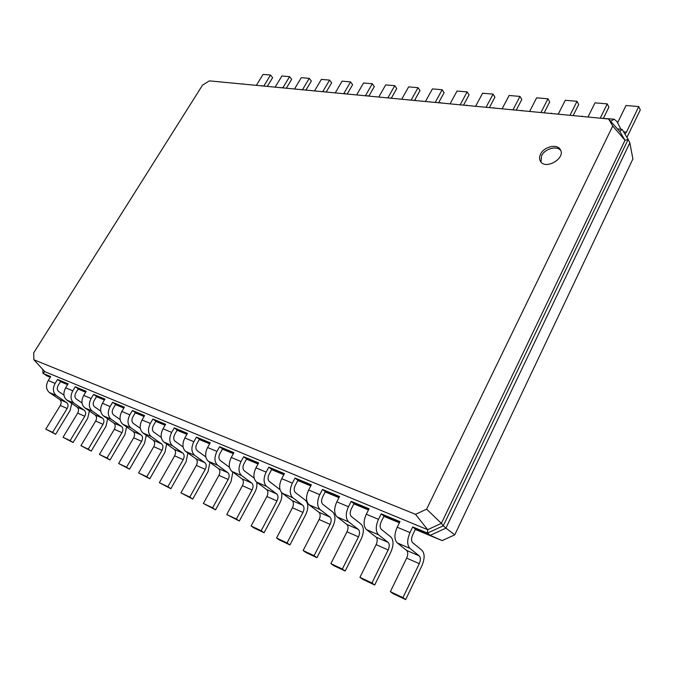 <?xml version="1.0" encoding="UTF-8"?>
<svg xmlns="http://www.w3.org/2000/svg" width="674" height="674" viewBox="0 0 674 674"><rect width="100%" height="100%" fill="white"/><g stroke="black" fill="none" stroke-linecap="round" stroke-linejoin="round"><path stroke-width="1.01" d="M415.445 529.191L412.699 534.836C411.199 538.4 411.191 541.028 412.665 542.713L422 550.338C424.856 553.598 424.822 558.738 421.89 565.747L405.672 599.599L402.951 597.619L419.262 563.649C420.736 560.136 420.753 557.558 419.312 555.932L409.918 548.375C406.944 545.013 406.961 539.748 409.977 532.586L412.741 526.925L415.445 529.191L430.223 535.341L427.543 533.075L412.741 526.925M405.672 599.599L393.111 593.668L390.364 591.688L406.649 558.097C408.115 554.609 408.124 552.057 406.666 550.439L397.197 542.873C394.189 539.52 394.197 534.305 397.205 527.211L399.952 521.617L381.231 513.841L383.995 516.107L381.265 521.592C379.774 525.063 379.782 527.641 381.299 529.309L390.827 536.934C393.751 540.186 393.759 545.224 390.853 552.04L374.71 584.981L371.938 582.993L388.165 549.95C389.623 546.521 389.623 544.002 388.148 542.385L378.569 534.819C375.519 531.483 375.494 526.327 378.493 519.342L381.231 513.841M454.798 534.811L445.902 528.121L629.836 142.829L632.894 158.954L454.798 534.811L442.136 540.607L415.319 529.444M399.37 522.797L383.877 516.351M368.467 509.932L353.867 503.857M338.971 497.648L325.213 491.927M310.79 485.92L297.824 480.52M283.847 474.698L271.605 469.601M258.058 463.965L246.49 459.146M233.347 453.678L222.412 449.12M209.656 443.812L199.31 439.499M186.909 434.342L177.119 430.265M165.071 425.243L155.787 421.385M144.067 416.498L135.272 412.842M123.864 408.09L115.524 404.619M104.411 399.994L96.5 396.7M85.665 392.184L78.159 389.058M67.594 384.66L60.483 381.686M50.247 377.28L42.968 373.371L42.85 369.521M50.272 377.238L45.958 375.443M67.703 384.492L60.576 381.526L57.585 379.437L68.116 383.809L65.648 387.828C63.019 392.976 63.381 397.045 66.743 400.027L77.148 407.13C78.782 408.596 78.959 410.592 77.67 413.128L63.044 437.274L73.104 442.54L70.113 440.611L84.789 416.271C86.087 413.71 85.91 411.696 84.275 410.23L73.862 403.103C70.509 400.112 70.155 396.017 72.792 390.836L75.269 386.783L78.268 388.881L75.8 392.925C74.485 395.512 74.662 397.55 76.331 399.05L82.001 402.968M85.775 392.007L78.268 388.881M104.521 399.808L96.609 396.514L93.61 394.4L104.942 399.101L102.431 403.288C99.744 408.646 100.081 412.842 103.434 415.883L113.839 423.095C115.473 424.578 115.633 426.642 114.319 429.279L99.432 454.436L110.031 459.98L107.031 458.025L121.977 432.649C123.291 429.987 123.14 427.914 121.505 426.423L111.1 419.203C107.747 416.144 107.419 411.924 110.115 406.523L112.634 402.302L115.633 404.434L113.122 408.646C111.783 411.334 111.943 413.448 113.611 414.973L120.124 419.54M123.974 407.905L115.633 404.434M144.177 416.313L135.381 412.657L132.39 410.5L144.607 415.58L142.046 419.953C139.307 425.53 139.611 429.869 142.947 432.969L153.335 440.265C154.961 441.773 155.104 443.905 153.765 446.66L138.617 472.921L149.797 478.767L146.814 476.796L162.013 450.299C163.361 447.519 163.226 445.379 161.6 443.863L151.22 436.541C147.884 433.441 147.598 429.068 150.344 423.432L152.914 419.026L155.905 421.191L153.343 425.589C151.979 428.394 152.122 430.576 153.782 432.135L161.271 437.46M165.181 425.05L155.905 421.191M187.027 434.14L177.228 430.063L174.246 427.889L187.465 433.374L184.861 437.948C182.064 443.778 182.325 448.269 185.645 451.42L195.965 458.809C197.575 460.342 197.693 462.541 196.328 465.414L180.927 492.879L192.764 499.055L189.798 497.067L205.25 469.348C206.623 466.45 206.505 464.234 204.896 462.693L194.592 455.295C191.29 452.128 191.037 447.603 193.842 441.723L196.454 437.106L199.42 439.305L196.825 443.905C195.426 446.837 195.553 449.095 197.196 450.679L205.806 456.913M209.766 443.61L199.42 439.305M233.465 453.467L222.53 448.918L219.572 446.71L233.912 452.658L231.266 457.452C228.419 463.56 228.629 468.211 231.898 471.421L242.109 478.877C243.702 480.436 243.803 482.719 242.404 485.718L226.75 514.506L239.321 521.036L236.38 519.047L252.076 489.981C253.483 486.948 253.39 484.657 251.806 483.089L241.621 475.617C238.36 472.407 238.158 467.714 241.014 461.555L243.668 456.719L246.608 458.935L243.963 463.763C242.539 466.829 242.64 469.171 244.258 470.781L254.174 478.127M258.176 463.754L246.608 458.935M283.965 474.479L271.723 469.39L268.808 467.158L284.42 473.637L281.732 478.666C278.825 485.069 278.985 489.897 282.195 493.157L292.238 500.672C293.797 502.256 293.864 504.624 292.44 507.775L276.559 537.995L279.457 540L289.93 544.946L287.048 542.941L302.971 512.409C304.395 509.232 304.336 506.848 302.786 505.256L292.786 497.741C289.584 494.472 289.449 489.602 292.364 483.14L295.052 478.051L297.933 480.301L295.263 485.364C293.805 488.583 293.872 491.009 295.465 492.652L305.423 500.226C308.498 503.411 308.616 508.171 305.777 514.498L289.93 544.946M310.908 485.693L297.933 480.301M339.089 497.42L325.331 491.7L322.484 489.442L339.544 496.527L336.823 501.827C333.866 508.558 333.95 513.571 337.076 516.882L346.874 524.431C348.391 526.04 348.424 528.492 346.984 531.803L330.883 563.624L333.714 565.621L345.164 571.021L342.341 569.033L358.484 536.866C359.933 533.53 359.899 531.053 358.399 529.444L348.652 521.887C345.551 518.576 345.484 513.512 348.45 506.722L351.179 501.363L353.985 503.621L351.28 508.963C349.798 512.341 349.831 514.869 351.373 516.528L361.07 524.145C364.053 527.371 364.095 532.308 361.213 538.964L345.164 571.021M368.585 509.696L353.985 503.621M399.488 522.561L383.995 516.107M442.136 540.607L430.223 535.341L445.902 528.121L443.273 525.813L427.543 533.075L427.653 529.688L44.838 371.686L33.877 359.764L33.7 352.856L202.571 85.067L209.37 80.872L608.588 118.986L612.733 125.996L426.617 509.165L415.555 514.346L33.877 359.764M402.951 597.619L390.364 591.688M374.71 584.981L362.73 579.32L359.933 577.332L376.126 544.651C377.583 541.256 377.566 538.753 376.084 537.136L366.437 529.57C363.362 526.242 363.32 521.128 366.302 514.22L369.04 508.777L351.179 501.363M325.331 491.7L322.635 496.898C321.169 500.201 321.22 502.669 322.787 504.321L332.627 511.92C335.66 515.13 335.745 519.974 332.889 526.461L316.932 557.693L314.076 555.696L330.108 524.372C331.549 521.112 331.507 518.685 329.974 517.084L320.091 509.544C316.94 506.25 316.831 501.288 319.771 494.665L322.484 489.442M316.932 557.693L305.988 552.528L303.123 550.523L319.114 519.519C320.546 516.301 320.495 513.883 318.954 512.291L309.021 504.759C305.853 501.473 305.735 496.553 308.667 489.99L311.363 484.825L295.052 478.051M271.723 469.39L269.061 474.328C267.62 477.47 267.704 479.854 269.314 481.48L279.988 489.585M281.53 492.559C282.254 495.845 281.69 499.341 279.82 503.04L264.082 532.738L254.056 527.995L251.124 525.998L266.896 496.511C268.303 493.435 268.218 491.119 266.651 489.543L256.508 482.053C253.264 478.826 253.079 474.083 255.96 467.832L258.622 462.928L243.668 456.719M222.53 448.918L219.909 453.627C218.494 456.627 218.612 458.918 220.238 460.519L229.48 467.284M232.816 472.086L231.064 481.522L215.562 509.822L203.371 503.47L218.898 475.364C220.28 472.423 220.171 470.182 218.57 468.632L208.3 461.218C205.006 458.034 204.761 453.467 207.584 447.502L210.212 442.818L196.454 437.106M177.228 430.063L174.65 434.561C173.269 437.434 173.403 439.65 175.055 441.217L183.084 446.98M187.852 453.004L186.117 461.682L170.859 488.709L159.35 482.71L174.633 455.86C175.99 453.046 175.855 450.881 174.237 449.356L163.875 442.018C160.547 438.892 160.269 434.477 163.032 428.774L165.61 424.3L152.914 419.026M135.381 412.657L132.854 416.962C131.497 419.7 131.649 421.848 133.309 423.39L140.302 428.319M146.25 435.286L144.539 443.332L129.534 469.197L118.649 463.51L133.671 437.805C135.002 435.109 134.851 433.011 133.216 431.52L122.82 424.266C119.467 421.199 119.155 416.928 121.859 411.46L124.395 407.18L112.634 402.302M96.609 396.514L94.124 400.642C92.793 403.279 92.961 405.352 94.63 406.869L100.704 411.089M107.655 418.807L105.97 426.313L91.226 451.1L80.905 445.699L95.666 421.056C96.963 418.47 96.795 416.439 95.16 414.965L84.747 407.812C81.394 404.796 81.049 400.668 83.702 395.419L86.196 391.316L75.269 386.783M60.576 381.526L58.133 385.486C56.835 388.022 57.02 390.027 58.689 391.518L63.971 395.141M71.747 403.448L70.096 410.483L55.613 434.283L45.798 429.144L60.298 405.478C61.57 402.985 61.393 401.013 59.759 399.572L49.362 392.512C46.009 389.555 45.638 385.553 48.233 380.515L50.685 376.572L42.968 373.371L44.838 371.686M629.836 142.829L628.151 139.434L443.273 525.813L441.386 523.344L427.653 529.688L415.555 514.346M264.082 532.738L261.167 530.741L276.989 500.959C278.396 497.859 278.32 495.516 276.753 493.941L266.651 486.443C263.416 483.199 263.248 478.422 266.137 472.112L268.808 467.158M256.684 482.188C257.283 485.339 256.701 488.633 254.941 492.062L239.321 521.036M215.562 509.822L212.613 507.834L228.191 479.458C229.573 476.493 229.472 474.235 227.871 472.685L217.618 465.245C214.332 462.052 214.105 457.452 216.944 451.428L219.572 446.71M209.892 462.364L208.148 471.404L192.764 499.055M170.859 488.709L167.877 486.729L183.21 459.634C184.566 456.804 184.44 454.621 182.823 453.088L172.477 445.733C169.157 442.599 168.879 438.151 171.659 432.396L174.246 427.889M166.655 443.981L164.928 452.338L149.797 478.767M129.534 469.197L126.543 467.234L141.616 441.31C142.947 438.589 142.804 436.482 141.178 434.974L130.781 427.704C127.437 424.628 127.125 420.332 129.846 414.822L132.39 410.5M126.602 426.903L124.901 434.671L110.031 459.98M91.226 451.1L88.235 449.162L103.046 424.308C104.352 421.705 104.192 419.658 102.558 418.183L92.136 411.005C88.783 407.981 88.446 403.827 91.108 398.536L93.61 394.4M89.381 410.997L87.721 418.259L73.104 442.54M55.613 434.283L52.623 432.363L67.173 408.503C68.453 405.992 68.276 404.012 66.642 402.563L56.237 395.486C52.884 392.521 52.513 388.494 55.125 383.405L57.585 379.437M540.565 154.127C539.284 156.764 539.234 159.123 540.405 161.204C545.182 170.37 566.008 158.382 560.355 149.645C557.288 143.469 543.985 146.561 540.565 154.127M617.494 128.928L622.144 129.4L628.151 139.434L625.017 140.276L441.386 523.344L426.617 509.165M371.938 582.993L359.933 577.332M342.341 569.033L330.883 563.624M314.076 555.696L303.123 550.523M287.048 542.941L276.559 537.995M261.167 530.741L251.124 525.998M236.38 519.047L226.75 514.506M212.613 507.834L203.371 503.47M189.798 497.067L180.927 492.879M167.877 486.729L159.35 482.71M146.814 476.796L138.617 472.921M126.543 467.234L118.649 463.51M107.031 458.025L99.432 454.436M88.235 449.162L80.905 445.699M70.113 440.611L63.044 437.274M52.623 432.363L45.798 429.144M622.144 129.4L619.785 131.497L625.017 140.276L612.733 125.996M619.785 131.497L608.588 118.986M560.76 150.521C556.935 145.314 544.769 148.701 541.551 155.778L540.969 161.979M267.317 86.407L272.641 77.653L270.518 75.041L263.062 74.401L256.499 85.118M244.999 84.275L234.662 83.29M270.518 75.041L263.837 86.002M243.466 83.879L242.118 83.997M286.324 88.218L291.682 79.33L289.576 76.668L281.875 76.01L275.278 86.912M264.048 86.095L253.475 85.084M289.576 76.668L282.928 87.687M262.523 85.699L261.167 85.817M305.954 90.097L311.337 81.049L309.248 78.361L301.303 77.678L294.664 88.757M283.737 87.974L272.903 86.938M309.248 78.361L302.592 89.516M282.204 87.569L280.856 87.696M326.233 92.035L331.633 82.835L329.569 80.096L321.363 79.397L314.674 90.704M304.084 89.92L292.988 88.858M329.569 80.096L322.888 91.445M302.559 89.507L301.211 89.642M347.194 94.031L352.62 84.671L350.573 81.899L342.089 81.175L335.239 92.894M325.129 91.925L313.764 90.838M350.573 81.899L343.858 93.442M323.613 91.512L322.273 91.656M368.956 95.944L374.323 86.575L372.292 83.761L363.522 83.012L356.639 94.933M346.908 94.006L335.256 92.894M372.292 83.761L365.552 95.514M345.4 93.593L344.06 93.737M391.442 97.974L396.767 88.547L394.77 85.682L385.688 84.907L378.78 97.048M369.47 96.155L357.506 95.017M394.77 85.682L388.005 97.646M367.97 95.742L366.639 95.885M414.67 100.19L420.012 90.586L418.048 87.679L408.638 86.87L401.704 99.238M392.841 98.387L380.566 97.216M418.048 87.679L411.25 99.862M391.35 97.966L390.027 98.118M438.723 102.482L444.09 92.692L442.152 89.743L432.413 88.909L425.454 101.504M417.071 100.704L404.476 99.499M442.152 89.743L435.345 102.162M415.605 100.283L414.283 100.434M463.67 104.858L469.045 94.882L467.149 91.883L457.048 91.024L450.064 103.855M442.22 103.105L429.271 101.867M467.149 91.883L460.317 104.537M440.762 102.675L439.456 102.844M489.543 107.326L494.927 97.157L493.082 94.107L482.592 93.214L475.6 106.29M468.329 105.599L455.017 104.327M493.082 94.107L486.232 107.006M466.888 105.161L465.591 105.338M516.402 109.879L521.794 99.516L519.991 96.416L509.106 95.481L502.096 108.826M495.457 108.185L481.767 106.88M519.991 96.416L513.133 109.567M494.042 107.747L492.753 107.933M544.297 112.541L549.706 101.959L547.954 98.808L536.639 97.84L529.621 111.446M523.664 110.881L509.569 109.533M547.954 98.808L541.079 112.229M522.266 110.443L521.002 110.629M573.304 115.305L578.713 104.504L577.02 101.302L565.25 100.291L558.232 114.184M553.025 113.687L538.501 112.297M577.02 101.302L570.145 115.001M551.652 113.24L550.405 113.434M603.483 118.177L608.883 107.149L607.257 103.889L595.016 102.844L587.989 117.023M583.6 116.602L568.629 115.17M607.257 103.889L600.29 118.076M582.252 116.155L581.022 116.358M626.921 137.378L640.3 109.904L638.741 106.593L625.994 105.498L617.611 122.778M620.855 129.265L616.971 121.497L614.149 119.197L600.02 118.169M613.761 124.766L615.025 126.181M638.741 106.593L626.483 132.112L624.916 134.033M614.149 119.197L610.661 121.303M409.977 532.586L397.205 527.211M409.918 548.375L397.197 542.873M419.312 555.932L406.666 550.439M419.262 563.649L406.649 558.097M378.493 519.342L366.302 514.22M348.45 506.722L336.823 501.827M319.771 494.665L308.667 489.99M292.364 483.14L281.732 478.666M266.137 472.112L255.96 467.832M241.014 461.555L231.266 457.452M216.944 451.428L207.584 447.502M193.842 441.723L184.861 437.948M171.659 432.396L163.032 428.774M150.344 423.432L142.046 419.953M129.846 414.822L121.859 411.46M110.115 406.523L102.431 403.288M91.108 398.536L83.702 395.419M72.792 390.836L65.648 387.828M55.125 383.405L48.233 380.515M378.569 534.819L366.437 529.57M388.148 542.385L376.084 537.136M388.165 549.95L376.126 544.651M348.652 521.887L337.076 516.882M358.399 529.444L346.874 524.431M358.484 536.866L346.984 531.803M320.091 509.544L309.021 504.759M329.974 517.084L318.954 512.291M330.108 524.372L319.114 519.519M292.786 497.741L282.195 493.157M302.786 505.256L292.238 500.672M302.971 512.409L292.44 507.775M266.651 486.443L256.508 482.053M276.753 493.941L266.651 489.543M276.989 500.959L266.896 496.511M241.621 475.617L231.898 471.421M251.806 483.089L242.109 478.877M252.076 489.981L242.404 485.718M217.618 465.245L208.3 461.218M227.871 472.685L218.57 468.632M228.191 479.458L218.898 475.364M194.592 455.295L185.645 451.42M204.896 462.693L195.965 458.809M205.25 469.348L196.328 465.414M172.477 445.733L163.875 442.018M182.823 453.088L174.237 449.356M183.21 459.634L174.633 455.86M151.22 436.541L142.947 432.969M161.6 443.863L153.335 440.265M162.013 450.299L153.765 446.66M130.781 427.704L122.82 424.266M141.178 434.974L133.216 431.52M141.616 441.31L133.671 437.805M111.1 419.203L103.434 415.883M121.505 426.423L113.839 423.095M121.977 432.649L114.319 429.279M92.136 411.005L84.747 407.812M102.558 418.183L95.16 414.965M103.046 424.308L95.666 421.056M73.862 403.103L66.743 400.027M84.275 410.23L77.148 407.13M84.789 416.271L77.67 413.128M56.237 395.486L49.362 392.512M66.642 402.563L59.759 399.572M67.173 408.503L60.298 405.478M623.585 131.809L626.483 132.112"/></g></svg>
